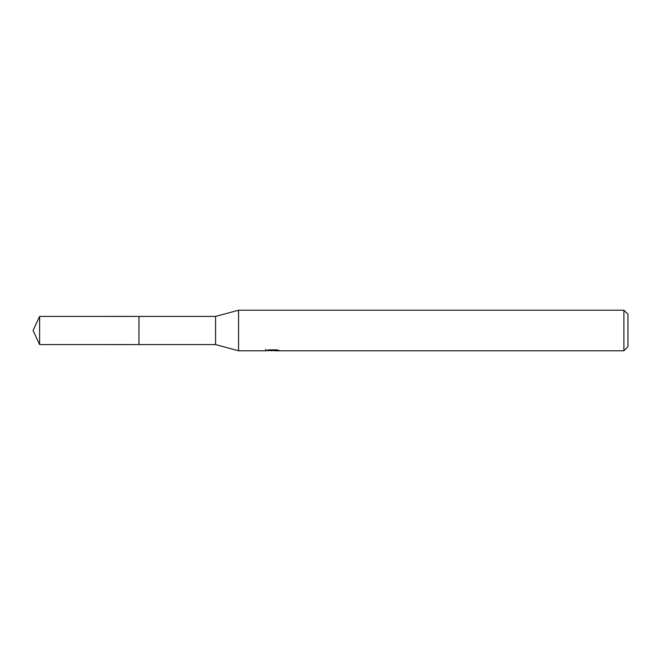 <?xml version="1.0" encoding="UTF-8"?>
<svg xmlns="http://www.w3.org/2000/svg" width="661" height="661" viewBox="0 0 661 661"><rect width="100%" height="100%" fill="white"/><g stroke="black" fill="none" stroke-linecap="round" stroke-linejoin="round"><path stroke-width="0.99" d="M265.606 349.38L265.466 350.784L238.563 350.784L215.577 344.579L138.967 344.588L138.984 316.421L215.577 316.421L238.563 310.216L623.893 310.216L627.95 314.272L627.95 346.728L623.893 350.784L274.513 350.784L274.431 349.867M215.577 344.579L215.577 316.421M238.563 350.784L238.563 310.216M274.431 350.462L270.002 350.578M272.365 350.776L271.407 350.784M623.893 350.784L623.893 310.216M265.606 350.735L273.175 350.396L266.689 350.396L268.804 349.867L276.802 349.867L279.124 350.454L274.431 350.768M273.175 349.867L273.175 350.396M39.619 344.579L39.619 316.421L138.967 316.404L138.967 344.596L39.619 344.579L33.05 330.5L39.619 316.421"/></g></svg>
